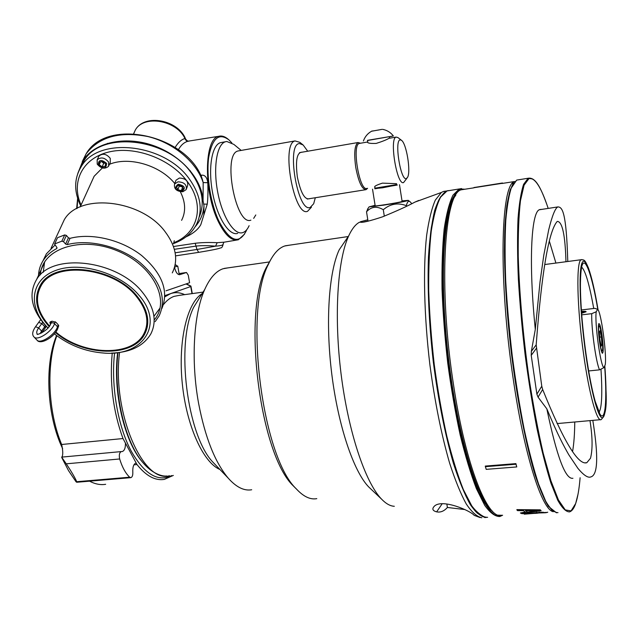 <?xml version="1.0" encoding="UTF-8"?>
<svg xmlns="http://www.w3.org/2000/svg" width="638" height="638" viewBox="0 0 638 638"><rect width="100%" height="100%" fill="white"/><g stroke="black" fill="none" stroke-linecap="round" stroke-linejoin="round"><path stroke-width="0.96" d="M144.013 463.898L141.692 461.194C123.924 440.18 112.727 390.711 117.655 352.742M192.006 293.632L190.738 286.534L164.875 295.625M190.738 286.534L190.866 286.063L186.312 283.862M227.925 267.88L223.005 268.765C215.963 271.15 209.886 278.032 204.758 289.405C193.649 313.832 190.746 360.789 198.625 403.503C205.157 437.501 215.022 462.383 228.213 478.133C236.275 487.217 244.099 491.093 251.691 489.761M296.566 489.171L293.376 485.965C259.666 454.415 242.049 312.692 266.245 267.633L271.254 258.725M316.791 498.645C310.291 499.865 303.473 496.619 296.335 488.907C261.803 456.672 243.628 310.411 268.415 264.284C273.104 254.131 278.535 248.03 284.7 245.989L289.134 245.231M418.815 200.428L414.947 202.094C407.211 206.241 396.381 211.162 382.457 216.864C369.282 221.195 361.858 222.941 360.191 222.112L359.05 222.463C355.254 224.704 351.817 229.146 348.731 235.797L339.209 249.793C328.841 271.82 325.316 322.174 331.776 374.043C338.212 425.921 353.651 471.418 368.684 486.93L371.356 489.458M348.731 235.797C337.566 259.69 333.818 315.706 341.043 373.701C348.236 431.695 365.231 482.288 381.452 499.02C385.934 503.685 390.225 506.109 394.324 506.285M360.47 221.729L367.799 219.783M481.826 517.785C476.953 516.74 471.769 512.139 466.25 503.964C460.652 493.7 455.109 480.103 449.63 463.156C441.44 434.917 434.869 402.163 429.908 364.904C424.055 315.954 423.002 268.255 426.639 235.414C428.808 220.262 431.695 208.506 435.299 200.133L441.392 192.461L443.546 191.4L446.337 191.033M442.086 503.892L436.631 511.859L438.322 512.067C441.616 512.139 444.638 510.607 447.397 507.473L464.847 509.555M436.631 511.859C432.46 510.719 431.766 508.765 434.55 505.998C442.605 498.653 470.724 510.823 474.17 515.345L480.063 517.554M448.323 190.563L446.52 191.009C442.046 193.745 438.115 200.188 434.725 210.325C431.759 222.598 429.669 238.197 428.457 257.114C427.364 288.344 428.983 323.283 433.306 361.921C438.306 400.425 445.005 434.207 453.403 463.292C459.009 480.661 464.671 494.466 470.389 504.722C475.988 512.761 481.235 517.027 486.116 517.522M367.998 221.003L363.732 222.008M447.397 507.473L446.847 503.988M572.589 451.393C573.913 443.944 574.639 434.151 574.766 421.997M555.905 263.055L549.342 241.116M565.962 261.732C565.212 235.207 562.365 221.761 557.413 221.402L556.998 221.673C548.568 231.785 541.63 272.849 536.183 344.855L541.774 386.221L542.675 389.491C563.482 441.137 578.195 465.541 586.816 462.702L590.485 458.267C592.75 449.511 592.582 436.966 589.983 420.633M542.675 389.491L538.049 397.123L546.83 408.846C558.306 436.153 563.657 445.715 568.777 454.75L577.94 468.412C583.706 475.27 587.981 478.109 590.756 476.945C597.886 475.206 598.572 456.353 592.814 420.378M538.049 397.123L536.885 394.156L531.223 355.358L531.366 351.331L535.298 329.407C528.599 263.893 531.079 213.1 539.222 209.782L557.931 206.911C555.275 207.972 552.197 215.62 548.688 229.855L543.791 255.184L540.027 281.868L535.298 329.407M567.78 261.492C566.321 212.159 562.421 207.055 557.931 206.911M572.924 478.285C565.451 479.68 556.751 456.537 546.83 408.846M541.231 209.368L539.533 209.615M492.369 511.158C476.969 499.522 457.047 433.09 448.163 355.318C439.183 277.554 443.57 209.719 455.787 195.292M477.934 513.638C461.824 500.519 441.655 434.159 432.875 357.009C424.007 279.867 428.712 212.031 441.297 196.033M402.02 200.882L408.248 200.356C406.797 201.153 398.591 202.756 383.629 205.157L369.075 206.879L375.096 205.308M375.16 205.739C371.531 206.959 398.511 202.74 401.908 201.56L402.084 201.313M411.765 203.642L410.194 201.863C408.607 200.412 407.315 201.688 406.326 205.683C397.952 202.461 390.273 203.809 383.286 209.727C376.891 205.883 371.3 206.568 366.523 211.784L368.365 207.932M366.523 211.784L368.03 221.219M383.286 209.727L384.307 216.17M406.326 205.683L406.422 206.289M501.978 515.273C488.134 520.967 465.979 467.024 453.722 386.07C438.107 287.921 444.144 191.99 461.521 189.757L464.448 189.303M514.579 181.575C500.663 183.864 498.262 280.592 513.367 379.961C524.5 456.154 542.164 510.304 553.353 511.708M540.841 510.544L540.362 509.834L516.86 509.618L540.41 510.153L541.16 510.823L520.975 513.295L520.393 512.968L525.521 512.338L523.527 510.671L517.554 510.631L516.908 509.945M520.393 512.968L525.146 512.075M534.118 512.824L530.425 513.072M546.184 512.426L539.038 512.745M545.562 512.466L524.229 514.18L530.17 513.375M536.175 512.633L536.654 512.354M516.605 466.354L515.903 463.619L485.295 466.075L485.39 466.681L515.998 464.233L516.772 466.936L486.212 469.361L485.39 466.681M474.64 187.604L502.497 183.273L474.64 187.604M524.229 514.18L533.4 513.335L521.725 513.654L543.305 512.218L533.248 513.127L545.602 512.761M536.255 512.593L536.741 512.346M525.489 510.647L527.267 512.147L538.927 510.623L525.489 510.647M527.267 512.147L536.454 510.639M527.227 511.843L525.776 510.647M545.594 512.673L547.771 512.226M534.772 513.391L537.308 513.223M539.349 512.178L538.871 512.45M515.903 463.619L515.998 464.233M502.457 182.994L473.946 187.548L502.457 182.994M396.964 184.916L382.545 187.803L375.024 188.545M367.48 140.344L389.236 136.676L389.603 138.207M381.931 129.378L371.547 131.245M382.617 129.355C387.035 130.2 390.615 132.401 393.367 135.966L367.504 140.504M372.672 130.997L373.405 130.862M378.382 130.048L378.781 129.985M393.375 135.974L389.26 136.835M62.644 448.65C47.236 417.069 44.317 366.786 55.865 337.239L56.527 335.516M105.669 484.306C100.421 485.151 95.07 484.098 89.599 481.172M171.718 475.557C158.064 482.296 144.659 474.313 131.492 451.608C117.91 426.87 110.789 385.727 114.585 353.005M173.345 475.422L164.285 479.401C155.154 480.861 146.054 475.908 136.987 464.552L133.924 464.823M136.987 464.552L122.998 438.545C113.109 411.398 109.521 382.92 112.24 353.109M136.093 463.068L135.918 463.092C133.613 464.009 132.568 467.032 132.8 472.152C132.943 475.254 132.305 477.088 130.886 477.655L129.658 477.208C125.519 473.268 122.193 467.191 119.673 458.969C118.883 455.069 119.41 452.605 121.244 451.584L122.233 451.56C124.434 450.755 125.511 448.004 125.463 443.306M122.998 438.545L61.655 444.487C47.986 411.988 46.048 364.649 56.838 335.755M61.647 457.127L66.256 463.826C71.52 471.721 75.005 477.687 76.719 481.714L76.696 482.264L75.491 481.036M61.655 444.487C63.002 450.803 63.106 455.006 61.95 457.103M406.342 178.616L407.666 177.181C410.952 171.008 406.438 143.622 401.557 140.352L400.305 139.881C394.077 139.602 400.576 181.168 406.342 178.616M401.414 140.24L397.937 137.569L396.11 137.082C389.148 138.406 396.94 185.69 403.559 182.572L406.869 178.345M367.735 141.955L367.536 142.011C367.336 143.135 370.207 143.606 376.157 143.43C382.114 141.564 386.397 139.858 389.021 138.31L389.483 138.231M359.864 143.335L359.298 143.438C351.602 144.882 359.529 191.639 366.866 188.425M396.573 183.68L382.433 183.13C376.348 185.116 373.844 186.448 374.921 187.149L374.689 187.157M367.6 188.306L365.997 189.685C361.921 189.255 358.5 181.782 355.741 167.284C353.867 153.287 354.64 145.033 358.046 142.521L360.446 143.215M244.561 234.154L238.349 239.768C231.785 241.324 225.126 235.302 218.371 221.713C203.466 192.054 204.056 138.382 218.738 136.309C221.785 135.471 224.991 136.5 228.348 139.395M189.183 141.094L187.771 141.325C184.111 142.322 180.993 145.113 178.409 149.683M200.579 175.275L201.552 175.187C204.958 174.844 207.047 177.348 207.805 182.715C208.092 191.743 207.908 198.881 207.262 204.136L200.803 224.672C198.051 229.528 193.107 233.604 185.961 236.897M195.156 226.793C200.38 220.796 203.331 213.762 204.001 205.699L203.817 214.759M77.78 173.504L83.012 160.409C94.584 142.529 124.49 135.687 152.586 145.297C180.713 154.795 202.031 178.895 203.067 200.771L204.001 205.699M207.805 182.715L203.179 182.564C196.528 162.156 173.887 142.912 148.048 136.588C119.761 131.053 99.105 136.819 86.09 153.878C107.128 116.722 188.186 135.416 202.342 179.318L203.179 182.564L203.067 200.771M201.289 176.79L201.552 175.187M179.087 273.558L186.495 272.498L188.242 275.145L189.598 282.73L165.984 290.824M186.495 272.498L179.756 274.659C177.539 274.779 175.793 272.346 174.509 267.37M174.365 249.314L196.368 246.053C201.847 245.463 208.235 245.502 215.548 246.164C220.812 245.766 223.324 245.12 223.061 244.226L223.818 242.281M173.488 246.515L195.18 243.269C201.576 242.512 208.905 242.32 217.183 242.687L224.193 242.177L236.586 240.071M246.691 229.784L246.188 231.012C238.955 244.737 229.887 241.491 218.994 221.274C210.652 203.721 206.162 176.04 208.69 157.403C212.199 138.159 218.986 132.361 229.05 139.993L231.841 142.896M195.18 243.269L196.975 249.466L215.548 246.164L217.183 242.687M218.738 136.309L188.409 141.134C188.21 141.596 187.293 140.942 185.658 139.172L184.94 138.494L185.307 139.475L186.448 140.711L188.481 141.157M133.741 133.661L135.256 130.176C143.446 114.529 176.574 120.032 184.94 138.494C181.288 139.618 178.026 142.601 175.147 147.434M203.586 204.112L207.262 204.136M315.324 197.74L313.665 203.761L310.156 207.486C297.563 212.781 285.92 143.191 299.573 143.582L303.162 145.001L307.707 151.214M302.245 152.163C296.949 152.131 295.314 160.401 297.348 176.981C300.753 193.162 304.932 200.372 309.877 198.609M311.448 207.175L307.548 211.322C294.078 217.327 280.792 143.574 295.027 140.926L299.836 142.346L302.763 144.69M250.886 220.15C235.757 226.346 222.152 153.91 238.062 150.967L239.234 150.759M249.115 225.7C247.392 229.56 245.223 231.881 242.599 232.663L242.576 232.671C234.106 235.31 222.383 216.92 217.733 192.293C212.972 167.714 216.792 144.156 225.429 141.756L226.825 141.484L233.851 144.395L241.156 150.393M237.671 233.42C229.13 236.076 217.319 217.718 212.669 193.139C207.892 168.591 211.776 145.049 220.493 142.641L222.088 142.354M76.632 208.65L77.637 198.314M77.11 208.395L77.756 198.705M54.405 333.857C69.024 345.278 85.532 351.682 103.93 353.069C142.737 356.554 164.827 324.519 139.124 295.434C120.781 273.319 80.978 261.157 56.168 270.273C31.087 279.061 27.474 305.474 46.199 326.058L47.978 327.972M49.126 326.544L48.951 326.361C35.967 311.607 33.224 297.667 40.728 284.532C54.701 259.794 113.963 266.692 137.066 296.144C147.984 309.789 150.536 322.421 144.738 334.033C133.071 357.774 83.155 356.522 55.482 332.51M111.251 353.133C130.383 352.487 143.59 346.059 150.871 333.834C157.163 321.129 154.372 307.301 142.497 292.356C117.272 259.937 52.101 252.249 36.653 279.404C28.447 293.56 31.15 308.64 44.764 324.646L47.962 327.996M60.57 227.734L64.255 219.775C79.614 192.58 141.524 199.558 165.019 231.57C176.08 246.348 178.504 260.121 172.292 272.889M181.607 220.341C185.993 211.664 185.57 202.134 180.339 191.751M81.074 205.013C70.754 182.396 82.222 158.399 108.572 152.067C134.785 145.512 170.33 158.782 186.942 181.032C205.596 204.942 198.219 233.508 173.56 242.807M91.067 183.01L94.129 176.271L102.359 167.961M109.481 164.285C129.171 156.158 160.138 165.33 174.756 183.513M80.691 205.867C73.801 191.552 74.016 178.409 81.345 166.43C98.491 136.229 164.74 143.582 189.287 178.919C200.795 195.132 203.179 210.325 196.44 224.504C191.727 233.396 183.991 239.784 173.249 243.684M80.412 167.93L84.025 160.736C101.147 130.543 167.052 137.824 191.416 173.105C202.413 188.601 205.005 203.275 199.184 217.135M38.519 275.377C38.758 269.81 40.409 264.714 43.464 260.097C46.606 255.415 51.024 251.571 56.726 248.573L57.053 247.855M57.388 237.998L54.573 244.083L56.814 247.408L56.726 248.573M54.924 243.82L61.846 241.18L63.537 241.69L65.602 244.067L68.433 237.807L70.013 238.349C91.633 232.615 121.571 239.776 141.58 255.463C162.188 273.239 168.966 290.92 161.892 308.505M155.162 321.632L159.205 315.786C166.941 298.265 160.449 280.425 139.738 262.274C119.593 246.268 89.129 238.835 67.189 244.609L65.602 244.067M154.181 319.997C170.984 300.721 153.232 265.137 116.818 250.622C80.571 235.613 41.637 248.844 40.417 274.842M57.811 237.567L64.701 234.92L66.384 235.43L68.433 237.807M42.874 261.014L46.367 253.852L54.884 245.199M43.232 272.33L44.612 261.899M160.082 307.971L153.933 316.328M49.509 325.994C36.845 311.527 34.189 297.866 41.542 285.003C55.275 260.655 113.58 267.426 136.333 296.391C147.083 309.829 149.603 322.27 143.885 333.706C132.369 357.128 83.012 355.789 55.849 332.015M58.21 327.214L58.241 324.798L55.969 322.326L52.109 321.185L50.697 321.672L49.876 322.278L50.426 324.415M596.227 311.775L597.631 309.334C601.004 311.272 606.778 353.045 605.287 364.553L603.987 367.624C600.717 367.488 594.441 322.437 596.227 311.775L591.721 313.673C591.251 328.554 596.067 363.022 599.553 369.841L603.987 367.624M599.465 341.115C600.47 348.029 601.435 352.08 602.352 353.269C603.556 352.782 603.476 346.936 602.105 335.732C600.757 326.752 599.616 322.772 598.691 323.785C598.069 326.473 598.332 332.246 599.465 341.115M581.346 309.956L594.863 308.345L597.631 309.334M581.704 314.845L591.721 313.673M581.585 313.298L586.131 311.751C586.043 311.288 584.488 311.153 581.441 311.368M588.651 370.957L599.553 369.841M598.923 326.114C597.383 328.259 601.012 354.377 602.328 350.669C603.787 348.228 600.27 322.868 598.923 326.114M599.289 332.143L599.895 339.887L601.235 346.139L601.953 344.624L601.347 336.944L600.023 330.715L599.289 332.143M599.68 337.127L601.347 336.944M600.932 344.735L601.953 344.624M581.561 313.019L584.336 312.038L581.465 311.647M581.545 312.724L582.669 311.934L581.489 311.966M177.763 266.182L179.158 273.965L178.488 274.316M174.589 267.083L177.755 266.142L175.099 264.922M176.008 264.922L175.019 265.32M174.286 240.717L173.959 241.706M175.641 181.184L176.008 180.211L179.382 178.042C185.61 178.361 188.354 180.929 187.604 185.762L186.575 188.585M182.795 191.767L186.216 189.558C186.966 184.725 184.215 182.149 177.962 181.83L174.573 183.999C173.799 188.848 176.535 191.432 182.795 191.767M181.766 191.512C186.049 188.17 184.861 185.738 178.209 184.215C173.951 187.572 175.131 190.004 181.766 191.512M181.336 190.634L183.457 188.784L182.109 186.017L178.64 185.1L176.527 186.958L177.882 189.725L181.336 190.634L182.643 187.101M178.776 185.132L179.238 186.081L182.572 186.958M179.238 186.081L177.882 189.725M98.451 157.044L98.874 156.119C102.646 153.056 106.434 153.798 110.23 158.328L110.262 162.523L109.018 165.322M108.564 162.06C104.752 157.522 100.948 156.781 97.175 159.835L97.207 164.102C101.059 168.631 104.863 169.349 108.604 166.255L108.564 162.06M106.586 163.368C101.259 159.077 98.475 159.58 98.244 164.867C103.547 169.142 106.331 168.647 106.586 163.368M105.573 163.551L102.694 161.382L99.528 161.956L99.249 164.692L102.12 166.845L105.286 166.279L105.573 163.551M101.522 161.597L103.739 163.264L104.911 163.057M100.573 161.765L99.249 164.692M103.739 163.264L102.12 166.845M145.791 465.812L142.362 461.936C124.49 440.786 113.157 391.054 118.006 352.702M119.577 352.503C111.722 411.765 142.888 483.987 169.485 475.741M186.025 283.958L190.937 286.334M163.456 304.597C166.717 300.474 170.242 297.731 174.038 296.375L179.023 295.41M219.903 469.464C203.267 462.678 186.424 425.666 182.261 383.279C177.978 340.899 187.213 302.571 202.126 293.655M164.835 296.822L170.593 293.639C175.211 292.068 179.9 292.403 184.669 294.636M216.178 465.58L212.925 462.191C186.966 435.475 175.538 343.475 193.673 307.293L200.954 295.546M541.774 386.221L536.885 394.156M536.287 348.452L531.223 355.358M536.183 344.855L531.366 351.331M580.109 477.742C579.192 488.971 577.701 497.584 575.643 503.573L571.066 510.894L565.252 509.906L558.433 499.945L550.945 480.869L543.201 453.227C538.073 430.945 533.36 406.031 529.069 378.486C523.12 336.274 519.324 293.193 518.255 256.779C518.04 234.034 518.774 215.333 520.464 200.659L524.077 185.172L528.958 178.6C534.764 177.181 541.16 187.094 548.162 208.347M575.572 503.813C573.985 508.39 571.975 511.078 569.535 511.883C566.042 511.931 562.118 508.063 557.764 500.272L550.913 483.094C546.16 467.997 541.479 449.654 536.885 428.058C532.459 404.986 528.527 380.487 525.098 354.545C522.059 328.442 519.818 303.265 518.359 279.013C517.41 255.974 517.298 235.813 518.032 218.531C519.212 203.323 521.071 191.918 523.607 184.326L528.081 178.329L532.65 178.967M557.995 512.649C554.31 512.713 550.195 508.861 545.665 501.117L538.56 484.011C533.655 468.978 528.854 450.707 524.165 429.191C519.667 406.207 515.695 381.795 512.266 355.94C509.252 329.926 507.066 304.828 505.703 280.648C504.865 257.672 504.889 237.559 505.782 220.309C507.138 205.125 509.18 193.729 511.907 186.137L516.668 180.099L519.021 179.733M552.221 510.615L546.407 503.095C542.26 495.104 537.986 484.019 533.583 469.847C524.795 439.159 516.413 394.898 510.823 348.364C506.883 312.859 504.754 280.521 504.427 251.364C504.57 233.444 505.368 218.236 506.827 205.755C508.622 195.021 510.894 187.405 513.662 182.899M501.954 515.281L494.889 515.073C489.705 511.325 484.25 503.534 478.54 491.699C472.798 477.567 467.263 460.03 461.944 439.072C456.896 416.526 452.565 392.378 448.961 366.611C444.176 326.704 442.134 290.41 442.852 257.72C443.849 237.958 445.755 221.705 448.586 208.977C451.848 198.514 455.684 191.99 460.086 189.398L464.105 189.287M502.616 515.233L499.825 516.509C495.184 516.628 490.151 512.912 484.72 505.352L476.379 488.62C470.732 473.898 465.333 455.995 460.173 434.893C455.309 412.339 451.162 388.367 447.724 362.966C444.822 337.39 442.924 312.692 442.03 288.87C441.743 266.206 442.445 246.34 444.144 229.265C446.353 214.201 449.288 202.844 452.956 195.212L459.129 189.047L461.545 188.569M487.631 517.314C482.791 517.45 477.567 513.765 471.953 506.245L463.355 489.585C457.558 474.935 452.039 457.095 446.791 436.081C441.847 413.623 437.66 389.738 434.231 364.434C431.352 338.953 429.51 314.343 428.704 290.593C428.537 267.992 429.382 248.174 431.24 231.139C433.617 216.099 436.743 204.758 440.603 197.118L447.063 190.922L450.165 190.443M374.929 188.689L397.163 185.02M375.08 188.154L396.748 184.565L397.275 185.052L374.849 188.792L374.833 186.599M129.658 477.208L76.719 481.714M119.673 458.969L66.256 463.826M83.012 160.409L86.09 153.878L82.278 161.573M179.087 273.566L186.463 272.506M179.868 274.627L179.302 274.707M198.681 252.361L196.975 249.466L175.147 252.8M198.562 252.377L175.554 255.87L198.57 252.377M185.602 139.036C178.257 119.816 144.403 113.149 135.256 130.176L133.661 133.653M45.593 325.563L44.764 326.72L41.837 323.57L38.719 322.381M42.108 332.246L45.202 328.02L44.764 326.72L41.582 331.05L38.647 327.9L35.529 326.712M42.762 322.286L38.647 327.9C36.661 330.739 36.214 332.797 37.323 334.081L37.299 334.033C35.289 335.883 48.919 330.867 50.833 323.426L52.196 322.676L54.086 323.179L57.5 326.768L57.835 328.299C55.043 336.681 40.529 345.31 37.076 340.214C40.529 344.281 55.171 334.647 57.5 326.768L58.194 324.75M41.574 333.02L42.036 332.358L41.582 331.05L40.098 333.666M36.845 339.974L34.101 337.063C37.538 341.107 52.212 331.457 54.565 323.586L55.219 321.712M33.854 336.8L34.101 337.063C31.82 334.862 32.323 331.377 35.608 326.608L40.704 319.606M50.729 323.721L51.55 321.377M67.189 244.609L70.013 238.349M66.384 235.43L63.537 241.69M64.701 234.92L61.846 241.18M50.298 324.271L51.511 321.504M544.78 264.531L581.242 259.714C584.217 259.969 584.655 259.092 588.427 267.968C591.761 277.331 594.983 291.311 598.085 309.916C592.519 276.206 585.341 254.227 581.92 263.271C578.451 271.86 580.03 313.497 585.78 354.194C590.828 390.169 597.87 416.925 602.001 417.73C606.164 418.711 607.137 396.078 604.808 365.694C605.805 392.761 608.843 412.507 601.124 419.629C597.04 422.332 589.137 394.069 583.674 354.76C576.911 307.707 576.042 260.599 581.242 259.714L581.928 259.586M604.641 366.084C606.842 395.52 605.821 417.164 601.746 415.92C597.686 414.836 590.86 388.733 585.963 353.835C580.389 314.343 578.81 273.854 582.143 265.153C585.413 256.021 592.367 276.908 597.806 309.518M581.609 267.091C585.357 270.472 589.4 284.277 593.723 308.489M600.988 369.211C602.471 393.239 601.849 407.562 599.13 412.172M141.692 461.194L142.362 461.936C151.844 473.739 162.355 476.65 166.789 475.996M192.277 293.592L190.953 286.223M203.083 292.108L178.951 295.418M228.213 478.133L216.13 465.533M193.673 307.293L204.758 289.405M224.185 268.415L269.156 261.979M285.361 245.782L348.228 236.539M368.684 486.93L381.452 499.02M359.05 222.463L360.143 222.064M414.947 202.094L441.392 192.461M446.52 191.009L443.203 191.52M485.103 517.482L484.577 517.522M293.376 485.965L296.335 488.907M266.245 267.633L268.415 264.284M585.182 462.829L586.816 462.702M546.75 204.208C541.199 189.143 535.952 177.077 528.352 178.217L516.668 180.099L510.36 189.35C507.8 198.657 506.014 210.715 505.001 225.533C503.446 257.88 505.639 304.262 511.285 352.351C517.243 400.369 526.087 445.316 535.194 475.23C539.732 488.915 544.118 499.283 548.353 506.341L556.48 512.824M578.028 494.187L575.643 503.621M512.17 183.68L513.024 183.545M464.895 189.231L459.48 188.928L447.063 190.922L440.627 196.751C436.839 203.777 433.736 214.121 431.32 227.774C427.125 257.616 427.269 302.667 432.173 350.836C436.408 387.713 442.381 421.128 450.085 451.09C455.301 469.337 460.668 484.521 466.187 496.635C471.41 507.098 477.87 514.053 485.574 517.514M369.075 206.879L367.432 209.32M408.272 200.38L410.035 201.736M514.651 181.511L501.962 183.481M474.034 187.811L461.521 189.757M546.894 512.569L545.586 512.657M536.813 513.247L535.33 513.343M501.915 183.202L473.986 187.532M372.528 189.167L375.192 205.914M399.484 184.701L402.115 201.488M367.472 140.328L367.831 142.545M372.042 130.973C367.879 133.198 365 136.54 363.405 141.006M130.686 477.671L76.767 482.256M121.244 451.584L61.615 457.127M55.865 337.239L56.71 335.66M76.089 481.826L68.521 470.613L61.918 457.885M359.298 143.438L367.536 142.011M389.021 138.31L396.11 137.082M358.046 142.521L299.565 152.626M365.55 189.733L307.205 199.032M198.673 252.361C211.601 250.224 218.93 248.732 220.636 247.879C221.649 248.078 222.471 246.954 223.093 244.514M238.062 150.967L295.027 140.926M255.79 214.966L253.669 218.371M220.493 142.641L225.429 141.756M147.33 326.76L144.738 334.033M46.199 326.058L44.764 324.646M64.255 219.775L51.024 248.357M45.131 261.094L36.653 279.404M94.129 176.271L80.221 206.895M81.345 166.43L84.025 160.736M45.282 327.916L46.375 326.393M57.938 327.996L58.752 325.627M57.46 237.838L54.573 244.083M43.464 260.097L46.367 253.852M43.217 281.35L41.542 285.003M557.086 423.584L600.398 419.692M585.971 353.715C582.622 329.136 580.771 307.548 580.413 288.958C580.285 270.392 581.976 266.325 581.553 267.322M599.56 412.977L595.174 401.334C591.928 389.706 588.866 373.852 585.987 353.787M190.427 170.856L190.188 171.526M176.008 180.211L174.573 183.999M107.495 143.327L107.088 144.212M98.874 156.119L97.175 159.835"/></g></svg>
